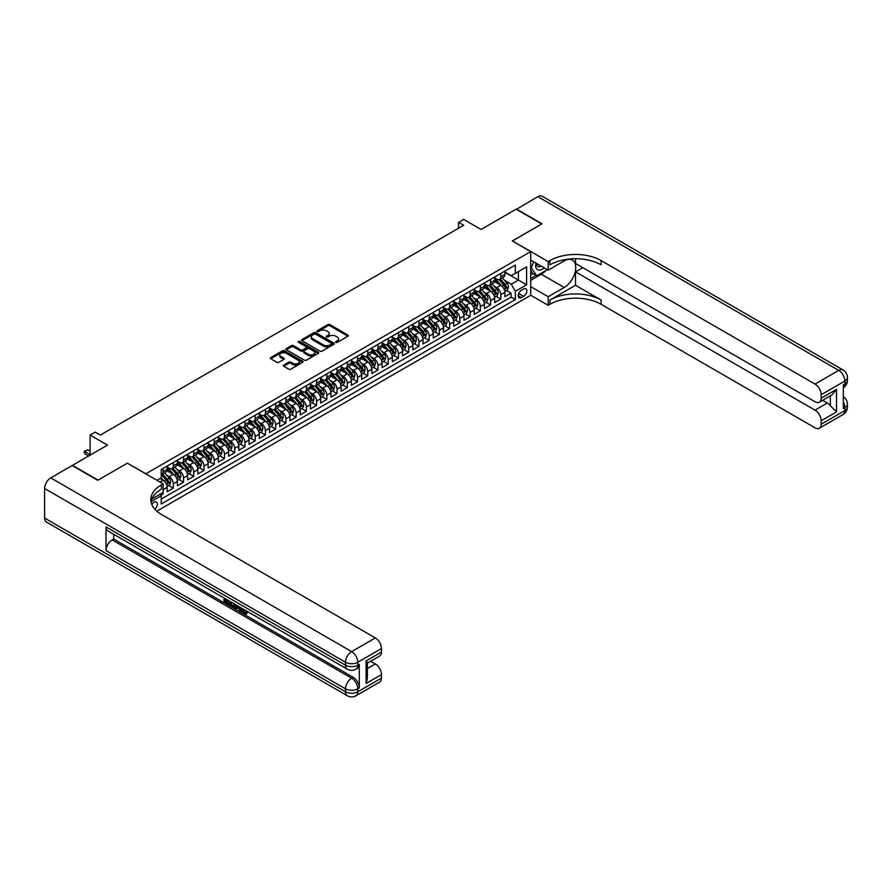 <?xml version="1.0" encoding="UTF-8"?>
<svg xmlns="http://www.w3.org/2000/svg" width="892" height="892" viewBox="0 0 892 892"><rect width="100%" height="100%" fill="white"/><g stroke="black" fill="none" stroke-linecap="round" stroke-linejoin="round"><path stroke-width="1.34" d="M335.86 342.372A0.992 0.569 0 0 0 337.265 342.372L347.936 336.206A1.416 0.825 0 0 0 348.359 335.626A1.416 0.825 0 0 0 347.936 335.046L329.862 324.61A1.416 0.825 0 0 0 327.843 324.61L317.173 330.776A0.992 0.569 0 0 0 318.578 331.59L319.96 330.787A4.549 2.62 0 0 1 326.394 330.787L327.899 331.657A4.549 2.62 0 0 1 329.226 333.519A4.549 2.62 0 0 1 327.899 335.37L326.517 336.173A0.992 0.569 0 0 0 327.922 336.975L329.304 336.184A4.549 2.62 0 0 1 335.738 336.184L337.243 337.053A4.549 2.62 0 0 1 338.57 338.904A4.549 2.62 0 0 1 337.243 340.766L335.86 341.558A0.992 0.569 0 0 0 335.86 342.372L335.86 341.558M154.862 509.243A4.627 2.676 120 0 0 157.215 505.218A4.627 2.676 120 0 0 156.379 502.029A4.627 2.676 120 0 0 154.06 502.252A4.627 2.676 120 0 0 151.841 504.549M283.745 365.096A1.416 0.825 0 0 0 283.333 365.675A1.416 0.825 0 0 0 283.745 366.255L288.818 369.188A1.416 0.825 0 0 0 290.825 369.188L302.678 362.342A1.416 0.825 0 0 0 303.102 361.762A1.416 0.825 0 0 0 302.678 361.182L284.604 350.734A1.416 0.825 0 0 0 282.586 350.734L270.733 357.58A1.416 0.825 0 0 0 270.321 358.16A1.416 0.825 0 0 0 270.733 358.74L276.866 362.286A1.416 0.825 0 0 0 278.873 362.286L283.946 359.353A1.416 0.825 0 0 0 284.358 358.774A1.416 0.825 0 0 0 283.946 358.194L280.902 356.443A3.802 2.197 0 0 1 279.798 354.882A3.802 2.197 0 0 1 282.14 352.864A3.802 2.197 0 0 1 286.276 353.332L298.184 360.212A3.802 2.197 0 0 1 299.299 361.762A3.802 2.197 0 0 1 296.958 363.791A3.802 2.197 0 0 1 292.81 363.312L290.825 362.163A1.416 0.825 0 0 0 288.818 362.163L283.745 365.096L283.745 366.255L288.818 363.345L288.818 362.163M127.456 463.249L145.875 473.775L530.695 251.589L512.276 240.963L541.7 223.97L516.111 209.196L481.067 229.434L463.662 219.387L458.544 222.342L463.662 225.297L100.328 435.073L95.21 432.118L90.092 435.073L90.092 455.154M127.456 463.138L98.031 480.119L72.442 465.356L107.497 445.108L90.092 435.073M320.061 351.147A1.416 0.825 0 0 0 322.068 351.147L333.92 344.301A1.416 0.825 0 0 0 334.344 343.721A1.416 0.825 0 0 0 333.92 343.141L315.846 332.705A1.416 0.825 0 0 0 313.828 332.705L301.975 339.551A1.416 0.825 0 0 0 301.563 340.131A1.416 0.825 0 0 0 301.975 340.711L320.061 351.147M298.909 342.584A0.992 0.569 0 0 1 299.924 342.729L318.288 353.332L306.447 360.167A1.416 0.825 0 0 1 304.44 360.167L286.354 349.72L286.354 348.56A1.416 0.825 0 0 0 285.942 349.14A1.416 0.825 0 0 0 286.354 349.72M286.354 348.56L291.428 345.639A1.416 0.825 0 0 1 293.435 345.639L300.771 349.865A1.416 0.825 0 0 0 302.778 349.865L306.146 347.925A1.416 0.825 0 0 0 306.569 347.345A1.416 0.825 0 0 0 306.146 346.765L298.508 342.361A0.992 0.569 0 0 1 299.924 341.547L318.299 352.162A1.416 0.825 0 0 1 318.723 352.741A1.416 0.825 0 0 1 318.299 353.321L318.299 352.162M160.939 495.272L163.069 494.045L161.742 493.276M163.169 489.663L167.161 487.367L167.161 491.682L173.304 488.136L168.644 485.438M166.637 475.246L169.212 476.729A5.787 3.345 60 0 1 173.304 483.821L177.397 481.457L177.397 485.772L183.54 482.226L178.879 479.539M176.872 469.337L179.448 470.82A5.787 3.345 60 0 1 183.54 477.911L187.632 475.548L187.632 479.863L193.776 476.317L189.115 473.63M187.108 463.427L189.673 464.91A5.787 3.345 60 0 1 193.776 472.002L197.868 469.638L197.868 473.953L204.012 470.407L199.351 467.72M197.344 457.518L199.908 459.001A5.787 3.345 60 0 1 204.012 466.092L208.104 463.728L208.104 468.044L214.236 464.498L209.587 461.811M207.58 451.608L210.144 453.091A5.787 3.345 60 0 1 214.236 460.183L218.339 457.819L218.339 462.134L224.472 458.588L219.822 455.901M217.815 445.699L220.38 447.182A5.787 3.345 60 0 1 224.472 454.273L228.575 451.91L228.575 456.225L234.708 452.679L230.058 449.992M228.051 439.789L230.615 441.272A5.787 3.345 60 0 1 234.708 448.364L238.8 446L238.8 450.315L244.943 446.769L240.294 444.082M238.287 433.88L240.851 435.363A5.787 3.345 60 0 1 244.943 442.454L249.035 440.09L249.035 444.406L255.179 440.86L250.518 438.173M248.511 427.97L251.087 429.453A5.787 3.345 60 0 1 255.179 436.545L259.271 434.181L259.271 438.496L265.415 434.95L260.754 432.263M258.747 422.061L261.323 423.544A5.787 3.345 60 0 1 265.415 430.635L269.507 428.272L269.507 432.587L275.65 429.041L270.99 426.354M268.983 416.151L271.558 417.634A5.787 3.345 60 0 1 275.65 424.726L279.742 422.362L279.742 426.677L285.886 423.131L281.225 420.444M279.218 410.242L281.794 411.725A5.787 3.345 60 0 1 285.886 418.816L289.978 416.452L289.978 420.768L296.122 417.222L291.461 414.535M289.454 404.332L292.03 405.815A5.787 3.345 60 0 1 296.122 412.907L300.214 410.543L300.214 414.858L306.357 411.312L301.697 408.625M299.69 398.423L302.265 399.906A5.787 3.345 60 0 1 306.357 406.997L310.449 404.633L310.449 408.949L316.593 405.403L311.932 402.716M309.925 392.513L312.49 393.996A5.787 3.345 60 0 1 316.593 401.088L320.685 398.724L320.685 403.039L326.829 399.493L322.168 396.806M320.161 386.604L322.726 388.087A5.787 3.345 60 0 1 326.829 395.178L330.921 392.815L330.921 397.13L337.053 393.584L332.404 390.897M330.397 380.694L332.961 382.189A5.787 3.345 60 0 1 337.053 389.269L341.157 386.905L341.157 391.22L347.289 387.674L342.639 384.987M340.632 374.785L343.197 376.279A5.787 3.345 60 0 1 347.289 383.359L351.392 381.007L351.392 385.311L357.525 381.765L352.875 379.078M350.868 368.887L353.433 370.37A5.787 3.345 60 0 1 357.525 377.461L361.617 375.097L361.617 379.401L367.76 375.855L363.111 373.168M361.104 362.977L363.668 364.46A5.787 3.345 60 0 1 367.76 371.551L371.853 369.188L371.853 373.492L377.996 369.957L373.335 367.259M371.328 357.068L373.904 358.551A5.787 3.345 60 0 1 377.996 365.642L382.088 363.278L382.088 367.593L388.232 364.048L383.571 361.349M381.564 351.158L384.14 352.641A5.787 3.345 60 0 1 388.232 359.732L392.324 357.369L392.324 361.684L398.468 358.138L393.807 355.44M391.8 345.249L394.375 346.732A5.787 3.345 60 0 1 398.468 353.823L402.56 351.459L402.56 355.774L408.703 352.228L404.043 349.541M402.036 339.339L404.611 340.822A5.787 3.345 60 0 1 408.703 347.913L412.795 345.55L412.795 349.865L418.939 346.319L414.278 343.632M412.271 333.43L414.847 334.913A5.787 3.345 60 0 1 418.939 342.004L423.031 339.64L423.031 343.955L429.175 340.41L424.514 337.722M422.507 327.52L425.083 329.003A5.787 3.345 60 0 1 429.175 336.094L433.267 333.731L433.267 338.046L439.41 334.5L434.75 331.813M432.743 321.611L435.307 323.094A5.787 3.345 60 0 1 439.41 330.185L443.502 327.821L443.502 332.136L449.646 328.59L444.985 325.903M442.978 315.701L445.543 317.184A5.787 3.345 60 0 1 449.646 324.275L453.738 321.912L453.738 326.227L459.871 322.681L455.221 319.994M453.214 309.792L455.779 311.275A5.787 3.345 60 0 1 459.871 318.366L463.974 316.002L463.974 320.317L470.106 316.772L465.457 314.084M463.45 303.882L466.014 305.365A5.787 3.345 60 0 1 470.106 312.456L474.209 310.093L474.209 314.408L480.342 310.862L475.692 308.175M473.685 297.973L476.25 299.456A5.787 3.345 60 0 1 480.342 306.547L484.434 304.183L484.434 308.498L490.578 304.952L485.928 302.265M483.921 292.063L486.486 293.546A5.787 3.345 60 0 1 490.578 300.637L494.67 298.274L494.67 302.589L500.813 299.043L500.813 294.728A5.787 3.345 -120 0 0 496.721 287.637L494.146 286.154M496.153 296.356L500.813 299.043M167.161 487.367A5.787 3.345 -120 0 0 163.069 480.275L159.991 478.502M177.397 481.457A5.787 3.345 -120 0 0 173.304 474.366L166.971 470.708M187.632 475.548A5.787 3.345 -120 0 0 183.54 468.456L177.207 464.799M197.868 469.638A5.787 3.345 -120 0 0 193.776 462.547L187.443 458.889M208.104 463.728A5.787 3.345 -120 0 0 204.012 456.637L197.678 452.98M218.339 457.819A5.787 3.345 -120 0 0 214.236 450.728L207.914 447.07M228.575 451.91A5.787 3.345 -120 0 0 224.472 444.818L218.15 441.161M238.8 446A5.787 3.345 -120 0 0 234.708 438.909L228.385 435.251M249.035 440.09A5.787 3.345 -120 0 0 244.943 432.999L238.621 429.342M259.271 434.181A5.787 3.345 -120 0 0 255.179 427.09L248.846 423.432M269.507 428.272A5.787 3.345 -120 0 0 265.415 421.18L259.081 417.523M279.742 422.362A5.787 3.345 -120 0 0 275.65 415.271L269.317 411.625M289.978 416.452A5.787 3.345 -120 0 0 285.886 409.361L279.553 405.715M300.214 410.543A5.787 3.345 -120 0 0 296.122 403.452L289.788 399.806M310.449 404.633A5.787 3.345 -120 0 0 306.357 397.542L300.024 393.896M320.685 398.724A5.787 3.345 -120 0 0 316.593 391.633L310.26 387.987M330.921 392.815A5.787 3.345 -120 0 0 326.829 385.723L320.496 382.077M341.157 386.905A5.787 3.345 -120 0 0 337.053 379.825L330.731 376.168M351.392 381.007A5.787 3.345 -120 0 0 347.289 373.915L340.967 370.258M361.617 375.097A5.787 3.345 -120 0 0 357.525 368.006L351.203 364.349M371.853 369.188A5.787 3.345 -120 0 0 367.76 362.096L361.438 358.439M382.088 363.278A5.787 3.345 -120 0 0 377.996 356.187L371.663 352.53M392.324 357.369A5.787 3.345 -120 0 0 388.232 350.277L381.899 346.62M402.56 351.459A5.787 3.345 -120 0 0 398.468 344.368L392.134 340.711M412.795 345.55A5.787 3.345 -120 0 0 408.703 338.458L402.37 334.801M423.031 339.64A5.787 3.345 -120 0 0 418.939 332.549L412.606 328.892M433.267 333.731A5.787 3.345 -120 0 0 429.175 326.639L422.841 322.982M443.502 327.821A5.787 3.345 -120 0 0 439.41 320.73L433.077 317.073M453.738 321.912A5.787 3.345 -120 0 0 449.646 314.82L443.313 311.163M463.974 316.002A5.787 3.345 -120 0 0 459.871 308.911L453.549 305.254M474.209 310.093A5.787 3.345 -120 0 0 470.106 303.001L463.784 299.344M484.434 304.183A5.787 3.345 -120 0 0 480.342 297.092L474.02 293.435M494.67 298.274A5.787 3.345 -120 0 0 490.578 291.182L484.256 287.525M523.637 288.997L521.385 290.301A4.482 2.587 120 0 0 518.453 294.248A4.482 2.587 120 0 0 519.144 297.85A4.482 2.587 120 0 0 521.385 297.627L523.637 296.322A4.482 2.587 120 0 0 526.57 292.375A4.482 2.587 120 0 0 525.879 288.774A4.482 2.587 120 0 0 523.637 288.997M156.825 511.172L530.695 295.319L530.695 251.589M160.281 494.112L161.229 495.751L161.229 504.025L515.353 299.578L515.353 291.305L511.25 284.214L504.381 280.244M161.229 495.751L151.049 501.627M156.925 480.275L161.229 477.789L161.229 469.515L515.353 265.069L515.353 273.342L526.603 266.842L526.603 284.804L515.353 291.305M167.161 467.04L169.212 468.222A5.787 3.345 60 0 0 172.1 468.501L176.192 466.137A5.787 3.345 -120 0 0 177.397 463.494L177.397 460.183M177.397 461.131L179.448 462.312A5.787 3.345 60 0 0 182.336 462.591L186.428 460.227A5.787 3.345 -120 0 0 187.632 457.585L187.632 454.273M187.632 455.221L189.673 456.403A5.787 3.345 60 0 0 192.572 456.682L196.664 454.318A5.787 3.345 -120 0 0 197.868 451.675L197.868 448.364M197.868 449.312L199.908 450.493A5.787 3.345 60 0 0 202.807 450.772L206.899 448.408A5.787 3.345 -120 0 0 208.104 445.766L208.104 442.454M208.104 443.402L210.144 444.584A5.787 3.345 60 0 0 213.043 444.874L217.135 442.51A5.787 3.345 -120 0 0 218.339 439.856L218.339 436.545M218.339 437.493L220.38 438.674A5.787 3.345 60 0 0 223.279 438.964L227.371 436.601A5.787 3.345 -120 0 0 228.575 433.947L228.575 430.635M228.575 431.583L230.615 432.765A5.787 3.345 60 0 0 233.514 433.055L237.606 430.691A5.787 3.345 -120 0 0 238.8 428.037L238.8 424.726M238.8 425.674L240.851 426.855A5.787 3.345 60 0 0 243.75 427.145L247.842 424.782A5.787 3.345 -120 0 0 249.035 422.128L249.035 418.816M249.035 419.764L251.087 420.946A5.787 3.345 60 0 0 253.986 421.236L258.078 418.872A5.787 3.345 -120 0 0 259.271 416.218L259.271 412.907M259.271 413.855L261.323 415.036A5.787 3.345 60 0 0 264.222 415.326L268.314 412.963A5.787 3.345 -120 0 0 269.507 410.309L269.507 406.997M269.507 407.945L271.558 409.127A5.787 3.345 60 0 0 274.446 409.417L278.549 407.053A5.787 3.345 -120 0 0 279.742 404.399L279.742 401.088M279.742 402.036L281.794 403.217A5.787 3.345 60 0 0 284.682 403.507L288.774 401.144A5.787 3.345 -120 0 0 289.978 398.49L289.978 395.178M289.978 396.126L292.03 397.308A5.787 3.345 60 0 0 294.918 397.598L299.01 395.234A5.787 3.345 -120 0 0 300.214 392.58L300.214 389.269M300.214 390.217L302.265 391.398A5.787 3.345 60 0 0 305.153 391.688L309.245 389.325A5.787 3.345 -120 0 0 310.449 386.671L310.449 383.359M310.449 384.307L312.49 385.489A5.787 3.345 60 0 0 315.389 385.779L319.481 383.415A5.787 3.345 -120 0 0 320.685 380.761L320.685 377.461M320.685 378.398L322.726 379.579A5.787 3.345 60 0 0 325.625 379.869L329.717 377.506A5.787 3.345 -120 0 0 330.921 374.852L330.921 371.551M330.921 372.488L332.961 373.67A5.787 3.345 60 0 0 335.86 373.96L339.952 371.596A5.787 3.345 -120 0 0 341.157 368.942L341.157 365.642M341.157 366.579L343.197 367.76A5.787 3.345 60 0 0 346.096 368.05L350.188 365.687A5.787 3.345 -120 0 0 351.392 363.033L351.392 359.732M351.392 360.669L353.433 361.851A5.787 3.345 60 0 0 356.332 362.141L360.424 359.777A5.787 3.345 -120 0 0 361.617 357.123L361.617 353.823M361.617 354.771L363.668 355.941A5.787 3.345 60 0 0 366.567 356.231L370.659 353.868A5.787 3.345 -120 0 0 371.853 351.225L371.853 347.913M371.853 348.861L373.904 350.043A5.787 3.345 60 0 0 376.803 350.322L380.895 347.958A5.787 3.345 -120 0 0 382.088 345.315L382.088 342.004M382.088 342.952L384.14 344.134A5.787 3.345 60 0 0 387.028 344.412L391.131 342.049A5.787 3.345 -120 0 0 392.324 339.406L392.324 336.094M392.324 337.042L394.375 338.224A5.787 3.345 60 0 0 397.263 338.503L401.367 336.139A5.787 3.345 -120 0 0 402.56 333.497L402.56 330.185M402.56 331.133L404.611 332.315A5.787 3.345 60 0 0 407.499 332.593L411.591 330.23A5.787 3.345 -120 0 0 412.795 327.587L412.795 324.275M412.795 325.223L414.847 326.405A5.787 3.345 60 0 0 417.735 326.684L421.827 324.32A5.787 3.345 -120 0 0 423.031 321.678L423.031 318.366M423.031 319.314L425.083 320.496A5.787 3.345 60 0 0 427.97 320.774L432.062 318.422A5.787 3.345 -120 0 0 433.267 315.768L433.267 312.456M433.267 313.404L435.307 314.586A5.787 3.345 60 0 0 438.206 314.876L442.298 312.512A5.787 3.345 -120 0 0 443.502 309.858L443.502 306.547M443.502 307.495L445.543 308.677A5.787 3.345 60 0 0 448.442 308.966L452.534 306.603A5.787 3.345 -120 0 0 453.738 303.949L453.738 300.637M453.738 301.585L455.779 302.767A5.787 3.345 60 0 0 458.678 303.057L462.77 300.693A5.787 3.345 -120 0 0 463.974 298.04L463.974 294.728M463.974 295.676L466.014 296.858A5.787 3.345 60 0 0 468.913 297.147L473.005 294.784A5.787 3.345 -120 0 0 474.209 292.13L474.209 288.818M474.209 289.766L476.25 290.948A5.787 3.345 60 0 0 479.149 291.238L483.241 288.874A5.787 3.345 -120 0 0 484.434 286.22L484.434 282.909M484.434 283.857L486.486 285.039A5.787 3.345 60 0 0 489.385 285.329L493.477 282.965A5.787 3.345 -120 0 0 494.67 280.311L494.67 276.999M161.229 499.063L511.049 297.092L511.049 293.133L504.905 296.679L504.905 292.364A5.787 3.345 -120 0 0 500.813 285.273L494.48 281.627M494.67 277.947L496.721 279.129A5.787 3.345 -120 0 0 499.62 279.419A5.787 3.345 -120 0 0 500.813 276.765L500.813 273.454M499.62 279.419L503.712 277.055A5.787 3.345 -120 0 0 504.905 274.401L504.905 271.09M163.069 468.456L163.069 471.768A5.787 3.345 60 0 1 161.865 474.41A5.787 3.345 60 0 1 161.229 474.644M161.865 474.41L165.968 472.046A5.787 3.345 -120 0 0 167.161 469.404L167.161 466.092M173.304 462.547L173.304 465.858A5.787 3.345 60 0 1 172.1 468.501M183.54 456.637L183.54 459.949A5.787 3.345 60 0 1 182.336 462.591M193.776 450.728L193.776 454.039A5.787 3.345 60 0 1 192.572 456.682M204.012 444.818L204.012 448.13A5.787 3.345 60 0 1 202.807 450.772M214.236 438.909L214.236 442.22A5.787 3.345 60 0 1 213.043 444.874M224.472 432.999L224.472 436.311A5.787 3.345 60 0 1 223.279 438.964M234.708 427.09L234.708 430.401A5.787 3.345 60 0 1 233.514 433.055M244.943 421.18L244.943 424.492A5.787 3.345 60 0 1 243.75 427.145M255.179 415.271L255.179 418.582A5.787 3.345 60 0 1 253.986 421.236M265.415 409.361L265.415 412.673A5.787 3.345 60 0 1 264.222 415.326M275.65 403.452L275.65 406.763A5.787 3.345 60 0 1 274.446 409.417M285.886 397.542L285.886 400.854A5.787 3.345 60 0 1 284.682 403.507M296.122 391.633L296.122 394.944A5.787 3.345 60 0 1 294.918 397.598M306.357 385.723L306.357 389.035A5.787 3.345 60 0 1 305.153 391.688M316.593 379.814L316.593 383.125A5.787 3.345 60 0 1 315.389 385.779M326.829 373.915L326.829 377.216A5.787 3.345 60 0 1 325.625 379.869M337.053 368.006L337.053 371.306A5.787 3.345 60 0 1 335.86 373.96M347.289 362.096L347.289 365.397A5.787 3.345 60 0 1 346.096 368.05M357.525 356.187L357.525 359.487A5.787 3.345 60 0 1 356.332 362.141M367.76 350.277L367.76 353.589A5.787 3.345 60 0 1 366.567 356.231M377.996 344.368L377.996 347.679A5.787 3.345 60 0 1 376.803 350.322M388.232 338.458L388.232 341.77A5.787 3.345 60 0 1 387.028 344.412M398.468 332.549L398.468 335.86A5.787 3.345 60 0 1 397.263 338.503M408.703 326.639L408.703 329.951A5.787 3.345 60 0 1 407.499 332.593M418.939 320.73L418.939 324.041A5.787 3.345 60 0 1 417.735 326.684M429.175 314.82L429.175 318.132A5.787 3.345 60 0 1 427.97 320.774M439.41 308.911L439.41 312.222A5.787 3.345 60 0 1 438.206 314.876M449.646 303.001L449.646 306.313A5.787 3.345 60 0 1 448.442 308.966M459.871 297.092L459.871 300.403A5.787 3.345 60 0 1 458.678 303.057M470.106 291.182L470.106 294.494A5.787 3.345 60 0 1 468.913 297.147M480.342 285.273L480.342 288.584A5.787 3.345 60 0 1 479.149 291.238M490.578 279.363L490.578 282.675A5.787 3.345 60 0 1 489.385 285.329M490.578 300.637L490.578 304.952M480.342 306.547L480.342 310.862M470.106 312.456L470.106 316.772M459.871 318.366L459.871 322.681M449.646 324.275L449.646 328.59M439.41 330.185L439.41 334.5M429.175 336.094L429.175 340.41M418.939 342.004L418.939 346.319M408.703 347.913L408.703 352.228M398.468 353.823L398.468 358.138M388.232 359.732L388.232 364.048M377.996 365.642L377.996 369.957M367.76 371.551L367.76 375.855M357.525 377.461L357.525 381.765M347.289 383.359L347.289 387.674M337.053 389.269L337.053 393.584M326.829 395.178L326.829 399.493M316.593 401.088L316.593 405.403M306.357 406.997L306.357 411.312M296.122 412.907L296.122 417.222M285.886 418.816L285.886 423.131M275.65 424.726L275.65 429.041M265.415 430.635L265.415 434.95M255.179 436.545L255.179 440.86M244.943 442.454L244.943 446.769M234.708 448.364L234.708 452.679M224.472 454.273L224.472 458.588M214.236 460.183L214.236 464.498M204.012 466.092L204.012 470.407M193.776 472.002L193.776 476.317M183.54 477.911L183.54 482.226M173.304 483.821L173.304 488.136M163.069 492.507L163.069 494.045M511.25 284.214L518.419 280.077L518.419 271.569L526.603 266.842M504.905 272.272L526.603 284.804M504.905 272.038L511.25 275.706L515.353 273.342M458.544 222.342L458.544 228.252M506.388 290.446L511.049 293.133M511.049 297.092L515.353 299.578M336.262 342.517L337.243 341.948A4.549 2.62 0 0 0 338.57 340.086L338.57 338.904M329.226 333.519L329.226 334.701A4.549 2.62 0 0 1 327.899 336.552L326.918 337.12M347.936 335.046L347.936 336.206L329.862 325.792A1.416 0.825 0 0 0 327.843 325.792L317.574 331.724M333.909 344.312L315.846 333.887A1.416 0.825 0 0 0 313.828 333.887L301.998 340.722M331.411 344.122A0.992 0.569 0 0 0 331.411 343.32L315.545 334.154A0.992 0.569 0 0 0 314.129 334.154L312.679 334.991A4.549 2.62 0 0 0 311.341 336.853A4.549 2.62 0 0 0 312.679 338.704L323.528 344.97A4.549 2.62 0 0 0 329.962 344.97L331.411 344.122L331.411 345.304A0.992 0.569 0 0 0 331.701 344.903L331.701 343.721M311.341 336.853L311.341 338.035A4.549 2.62 0 0 0 312.679 339.885L312.679 338.704M331.411 345.304L329.962 346.152A4.549 2.62 0 0 1 323.528 346.152L312.679 339.885M286.377 349.731L291.428 346.821L291.428 345.639M306.569 347.345L306.569 348.527A1.416 0.825 0 0 1 306.146 349.107L302.778 351.047A1.416 0.825 0 0 1 300.771 351.047L293.435 346.821A1.416 0.825 0 0 0 291.428 346.821M308.387 354.258A3.802 2.197 0 0 0 312.523 354.737A3.802 2.197 0 0 0 314.876 352.708A3.802 2.197 0 0 0 313.761 351.158L309.569 348.739A1.416 0.825 0 0 0 307.55 348.739L304.183 350.679A1.416 0.825 0 0 0 303.771 351.258A1.416 0.825 0 0 0 304.183 351.838L308.387 354.258L308.387 355.44A3.802 2.197 0 0 0 312.523 355.919A3.802 2.197 0 0 0 314.876 353.89L314.876 352.708M303.771 351.258L303.771 352.44A1.416 0.825 0 0 0 304.183 353.02L304.183 351.838M308.387 355.44L304.183 353.02M299.299 361.762L299.299 362.944A3.802 2.197 0 0 1 296.958 364.973A3.802 2.197 0 0 1 292.81 364.493L290.825 363.345A1.416 0.825 0 0 0 288.818 363.345M279.798 354.882L279.798 356.064A3.802 2.197 0 0 0 280.902 357.625L280.902 356.443M283.946 358.194L283.946 359.353L280.902 357.625M302.667 362.353L284.604 351.916A1.416 0.825 0 0 0 282.586 351.916L270.755 358.751M504.827 291.35L507.47 289.822L508.496 286.867A3.836 2.219 -120 0 0 507.002 283.266L502.319 277.858M501.382 285.652L495.84 279.229A11.072 6.389 -120 0 0 494.67 278.014M498.338 283.846L495.238 280.255A9.188 5.307 -120 0 0 494.67 279.642M499.096 279.62L503.824 285.106A3.836 2.219 60 0 1 505.195 287.748L506.422 287.034A3.836 2.219 -120 0 0 505.05 284.392L500.379 278.973M499.375 279.53L504.459 285.418A1.951 1.126 60 0 1 504.95 286.187L506.422 287.034M535.936 263.062A9.411 5.43 120 0 0 538.991 270.12A9.411 5.43 120 0 0 544.198 267.834M536.549 263.419A6.445 3.724 120 0 0 537.887 266.429A6.445 3.724 120 0 0 538.824 266.719A6.445 3.724 120 0 0 541.154 266.084M547.387 269.674L536.794 275.795L532.702 273.431L530.695 270.588M536.794 275.795L531.264 267.935L533.661 261.757M530.695 267.6L531.264 267.935M516.423 209.375L537.809 196.675L838.714 370.392A8.686 5.018 120 0 1 843.063 369.968A8.686 8.686 0 0 1 847.4 377.483A8.686 5.018 180 0 1 844.858 381.029L821.164 394.71A8.686 5.018 -120 0 0 815.02 384.073L838.714 370.392A8.686 5.018 60 0 1 844.858 381.029L844.858 383.984L843.319 384.876L843.319 408.503L844.858 407.622L844.858 410.576A8.686 5.018 60 0 1 843.063 414.557L819.369 428.227A8.686 5.018 -120 0 0 821.164 424.257L844.858 410.576A8.686 5.018 0 0 0 847.4 407.031A8.686 8.686 0 0 1 843.063 414.557M516.423 209.018L542.013 223.792L512.376 241.018M530.695 286.633L548.201 296.735L564.223 287.492A16.279 9.399 120 0 0 574.861 273.142A16.279 9.399 120 0 0 572.363 260.096A16.279 9.399 120 0 0 564.223 260.899L548.201 270.153L548.201 261.579L549.94 260.575A36.182 20.895 180 0 1 601.119 260.575L815.02 384.073M548.201 296.735L548.201 305.309L549.94 304.306A36.182 20.895 180 0 1 601.119 304.306L815.02 427.803A8.686 5.018 -120 0 0 819.369 428.227M575.53 285.273L549.94 300.047A36.182 20.895 180 0 1 601.119 300.047L575.53 285.273L575.53 271.859L582.799 267.667M575.53 258.713L575.53 263.475L815.02 401.746A8.686 5.018 -120 0 0 819.369 402.169A8.686 5.018 -120 0 0 821.164 398.2L836.518 389.336L836.518 411.903L830.374 405.76L830.374 395.814M836.518 411.903L821.164 420.768L821.164 424.257M821.164 420.768A8.686 5.018 -120 0 0 815.02 410.13L827.308 403.039A8.686 5.018 60 0 1 830.374 405.76M575.53 271.859L815.02 410.13M537.809 196.675A8.686 5.018 -60 0 1 542.158 196.24L843.063 369.968M530.695 260.04L548.201 270.153M512.376 240.896L548.201 261.579M530.695 295.207L548.201 305.309M821.164 394.71L821.164 398.2M822.58 400.318L827.308 403.039M549.94 260.575L549.94 264.835A36.182 20.895 180 0 1 601.119 264.835L601.119 260.575M819.369 402.169L831.924 394.922L836.518 389.336M545.804 270.588A16.279 9.399 -60 0 1 541.288 274.257L530.695 280.367M530.695 278.482L536.081 275.372M530.695 274.937L533.003 273.61M242.914 608.868L245.534 613.083M242.178 608.478L243.995 613.306L246.538 612.057L247.407 612.793L245.869 614.41L244.085 614.175L241.297 607.976M237.172 607.909L235.956 609.392L235.042 608.868L236.592 605.255M240.483 607.497L241.71 611.767L240.896 612.246L239.97 611.711L239.279 609.124L236.659 607.619L235.956 609.392M225.754 600.227L225.754 601.743L229.378 603.828L229.378 604.653L228.553 605.122L224.07 602.535L224.07 598.019M228.988 600.862L228.162 601.621L224.94 599.759L224.94 602.212L225.754 601.743M106.003 526.927L345.505 665.198A8.686 5.018 120 0 0 347.3 669.167L107.809 530.896A8.686 5.018 -60 0 1 106.003 526.927L106.003 550.565A8.686 5.018 -60 0 1 112.147 539.928L113.685 539.036L353.176 677.307A8.686 5.018 60 0 1 359.32 687.944L359.32 664.306A8.686 5.018 60 0 1 357.525 668.286L355.986 669.167A8.686 5.018 -120 0 0 357.781 665.198L359.32 664.306M113.685 539.036L113.685 534.297M234.719 604.163L234.774 605.133L235.577 604.664L234.752 606.995L231.942 607.073L229.735 605.802L229.735 601.297M97.719 480.297L127.344 463.193L163.169 483.877L161.43 484.88A36.182 20.895 -0 0 0 150.826 499.654A36.182 20.895 -0 0 0 161.43 514.428L375.331 637.925A8.686 5.018 60 0 1 381.475 648.562L357.781 662.243L357.781 665.198A8.686 5.018 -0 0 1 345.505 665.198L345.505 662.243L44.6 488.515A8.686 5.018 -60 0 1 50.744 477.878L72.129 465.524L97.719 480.297M163.169 483.877L163.169 492.44L151.852 498.974M366.121 660.905L367.392 662.834L367.392 678.02L366.121 683.484L366.121 660.905L381.475 652.041L381.475 648.562M381.475 652.041A8.686 5.018 60 0 1 379.68 656.021L367.392 663.113M44.6 518.062L345.505 691.779A8.686 5.018 120 0 0 347.3 695.76L46.395 522.032A8.686 5.018 -60 0 1 44.6 518.062L44.6 488.515M370.615 661.251L375.331 663.982A8.686 5.018 60 0 1 381.475 674.62L366.121 683.484M359.32 687.944L357.781 688.825L357.781 691.779L381.475 678.11L381.475 674.62M381.475 678.11A8.686 5.018 60 0 1 379.68 682.079L355.986 695.76A8.686 5.018 -120 0 0 357.781 691.779A8.686 5.018 -0 0 1 345.505 691.779L345.505 688.825L106.003 550.565M161.43 484.88L161.43 489.139A36.182 20.895 -0 0 0 151.016 501.783M224.94 602.212L228.553 604.308L229.378 603.828M228.553 604.308L228.553 605.122M224.94 598.521L228.53 600.595M228.162 600.807L228.162 601.621M234.774 605.133L233.927 607.474M230.604 601.799L230.604 605.49L233.325 606.549L233.849 603.672M231.429 602.267L231.429 605.01L234.139 606.081M230.604 605.49L231.429 605.01M231.875 606.214L232.689 605.746M239.346 606.839L240.896 612.246M237.406 605.724L236.915 606.95L239.011 608.154L238.532 606.37M237.919 606.014L238.71 607.039M236.915 606.95L237.74 606.471M243.995 613.306L244.821 612.837M245.189 613.462L245.724 612.525L246.582 613.261L247.407 612.793M242.1 609.336L242.88 608.89M246.582 613.261L245.869 614.41M494.592 297.259L497.234 295.731L498.26 292.777A3.836 2.219 -120 0 0 496.766 289.175L492.083 283.767M491.146 291.561L485.605 285.139A11.072 6.389 -120 0 0 484.434 283.924M488.102 289.755L485.003 286.165A9.188 5.307 -120 0 0 484.434 285.552M488.861 285.529L493.588 291.015A3.836 2.219 60 0 1 494.96 293.658L496.186 292.944A3.836 2.219 -120 0 0 494.815 290.301L490.143 284.882M489.139 285.44L494.224 291.327A1.951 1.126 60 0 1 494.714 292.097L496.186 292.944M484.356 303.168L486.999 301.641L488.024 298.686A3.836 2.219 -120 0 0 486.53 295.085L481.847 289.677M480.911 297.471L475.369 291.048A11.072 6.389 -120 0 0 474.209 289.833M477.878 295.665L474.767 292.074A9.188 5.307 -120 0 0 474.209 291.461M478.625 291.439L483.353 296.925A3.836 2.219 60 0 1 484.724 299.556L485.95 298.853A3.836 2.219 -120 0 0 484.579 296.211L479.907 290.792M478.904 291.35L483.988 297.237A1.951 1.126 60 0 1 484.479 298.006L485.95 298.853M474.12 309.078L476.763 307.55L477.789 304.596A3.836 2.219 -120 0 0 476.295 300.994L471.612 295.587M470.675 303.38L465.133 296.958A11.072 6.389 -120 0 0 463.974 295.743M467.642 301.574L464.531 297.984A9.188 5.307 -120 0 0 463.974 297.37M468.389 297.348L473.117 302.823A3.836 2.219 60 0 1 474.488 305.465L475.715 304.763A3.836 2.219 -120 0 0 474.343 302.12L469.671 296.702M468.668 297.259L473.752 303.146A1.951 1.126 60 0 1 474.243 303.916L475.715 304.763M463.885 314.988L466.527 313.46L467.553 310.505A3.836 2.219 -120 0 0 466.059 306.904L461.376 301.496M460.439 309.29L454.898 302.867A11.072 6.389 -120 0 0 453.738 301.652M457.406 307.484L454.296 303.893A9.188 5.307 -120 0 0 453.738 303.28M458.153 303.258L462.881 308.732A3.836 2.219 60 0 1 464.253 311.375L465.479 310.672A3.836 2.219 -120 0 0 464.108 308.03L459.436 302.611M458.432 303.168L463.517 309.056A1.951 1.126 60 0 1 464.007 309.825L465.479 310.672M453.649 320.897L456.291 319.369L457.317 316.415A3.836 2.219 -120 0 0 455.823 312.813L451.151 307.405M450.215 315.199L444.662 308.777A11.072 6.389 -120 0 0 443.502 307.562M447.171 313.393L444.071 309.803A9.188 5.307 -120 0 0 443.502 309.19M447.918 309.167L452.645 314.642A3.836 2.219 60 0 1 454.017 317.284L455.243 316.582A3.836 2.219 -120 0 0 453.883 313.939L449.2 308.52M448.197 309.078L453.281 314.965A1.951 1.126 60 0 1 453.772 315.735L455.243 316.582M443.413 326.807L446.056 325.279L447.082 322.324A3.836 2.219 -120 0 0 445.587 318.723L440.916 313.304M439.979 321.109L434.426 314.686A11.072 6.389 -120 0 0 433.267 313.471M436.935 319.303L433.835 315.712A9.188 5.307 -120 0 0 433.267 315.088M437.682 315.077L442.421 320.551A3.836 2.219 60 0 1 443.781 323.194L445.008 322.491A3.836 2.219 -120 0 0 443.647 319.849L438.964 314.43M437.961 314.988L443.045 320.875A1.951 1.126 60 0 1 443.536 321.633L445.008 322.491M433.178 332.716L435.82 331.188L436.846 328.234A3.836 2.219 -120 0 0 435.352 324.632L430.68 319.213M429.743 327.007L424.191 320.596A11.072 6.389 -120 0 0 423.031 319.369M426.699 325.212L423.6 321.622A9.188 5.307 -120 0 0 423.031 320.997M427.446 320.986L432.185 326.461A3.836 2.219 60 0 1 433.545 329.103L434.772 328.401A3.836 2.219 -120 0 0 433.412 325.758L428.729 320.339M427.725 320.897L432.81 326.784A1.951 1.126 60 0 1 433.3 327.542L434.772 328.401M422.942 338.625L425.584 337.098L426.61 334.143A3.836 2.219 -120 0 0 425.116 330.542L420.444 325.123M419.508 332.917L413.955 326.505A11.072 6.389 -120 0 0 412.795 325.279M416.464 331.122L413.364 327.531A9.188 5.307 -120 0 0 412.795 326.907M417.211 326.896L421.949 332.37A3.836 2.219 60 0 1 423.31 335.013L424.536 334.31A3.836 2.219 -120 0 0 423.176 331.668L418.493 326.249M417.489 326.807L422.574 332.694A1.951 1.126 60 0 1 423.064 333.452L424.536 334.31M412.706 344.535L415.36 343.007L416.374 340.053A3.836 2.219 -120 0 0 414.88 336.451L410.208 331.032M409.272 338.826L403.73 332.415A11.072 6.389 -120 0 0 402.56 331.188M406.228 337.031L403.128 333.441A9.188 5.307 -120 0 0 402.56 332.816M406.986 332.805L411.714 338.28A3.836 2.219 60 0 1 413.074 340.922L414.312 340.22A3.836 2.219 -120 0 0 412.94 337.577L408.268 332.158M407.254 332.716L412.338 338.603A1.951 1.126 60 0 1 412.829 339.361L414.312 340.22M402.47 350.445L405.124 348.917L406.139 345.962A3.836 2.219 -120 0 0 404.645 342.361L399.973 336.942M399.036 344.736L393.495 338.313A11.072 6.389 -120 0 0 392.324 337.098M395.992 342.941L392.893 339.35A9.188 5.307 -120 0 0 392.324 338.726M396.75 338.715L401.478 344.189A3.836 2.219 60 0 1 402.838 346.832L404.076 346.129A3.836 2.219 -120 0 0 402.705 343.487L398.033 338.068M397.029 338.625L402.102 344.513A1.951 1.126 60 0 1 402.604 345.271L404.076 346.129M392.235 356.354L394.888 354.826L395.903 351.872A3.836 2.219 -120 0 0 394.409 348.27L389.737 342.851M388.8 350.645L383.259 344.223A11.072 6.389 -120 0 0 382.088 343.007M385.757 348.85L382.657 345.26A9.188 5.307 -120 0 0 382.088 344.635M386.515 344.624L391.242 350.099A3.836 2.219 60 0 1 392.614 352.741L393.84 352.028A3.836 2.219 -120 0 0 392.469 349.396L387.797 343.978M386.793 344.535L391.867 350.422A1.951 1.126 60 0 1 392.368 351.18L393.84 352.028M382.01 362.263L384.653 360.736L385.678 357.781A3.836 2.219 -120 0 0 384.184 354.18L379.501 348.761M378.565 356.555L373.023 350.132A11.072 6.389 -120 0 0 371.853 348.917M375.521 354.76L372.421 351.169A9.188 5.307 -120 0 0 371.853 350.545M376.279 350.534L381.007 356.008A3.836 2.219 60 0 1 382.378 358.651L383.605 357.937A3.836 2.219 -120 0 0 382.233 355.295L377.561 349.887M376.558 350.445L381.642 356.332A1.951 1.126 60 0 1 382.133 357.09L383.605 357.937M371.774 368.173L374.417 366.645L375.443 363.691A3.836 2.219 -120 0 0 373.949 360.089L369.266 354.67M368.329 362.464L362.788 356.042A11.072 6.389 -120 0 0 361.617 354.826M365.285 360.669L362.185 357.079A9.188 5.307 -120 0 0 361.617 356.454M366.043 356.443L370.771 361.918A3.836 2.219 60 0 1 372.142 364.56L373.369 363.847A3.836 2.219 -120 0 0 371.997 361.204L367.326 355.797M366.322 356.354L371.406 362.241A1.951 1.126 60 0 1 371.897 362.999L373.369 363.847M361.539 374.082L364.181 372.555L365.207 369.6A3.836 2.219 -120 0 0 363.713 365.999L359.03 360.58M358.093 368.374L352.552 361.951A11.072 6.389 -120 0 0 351.392 360.736M355.061 366.579L351.95 362.977A9.188 5.307 -120 0 0 351.392 362.364M355.808 362.353L360.535 367.827A3.836 2.219 60 0 1 361.907 370.47L363.133 369.756A3.836 2.219 -120 0 0 361.762 367.114L357.09 361.706M356.086 362.263L361.171 368.151A1.951 1.126 60 0 1 361.661 368.909L363.133 369.756M351.303 379.992L353.946 378.464L354.971 375.51A3.836 2.219 -120 0 0 353.477 371.908L348.794 366.489M347.858 374.283L342.316 367.861A11.072 6.389 -120 0 0 341.157 366.645M344.825 372.488L341.714 368.887A9.188 5.307 -120 0 0 341.157 368.273M345.572 368.262L350.3 373.737A3.836 2.219 60 0 1 351.671 376.379L352.897 375.666A3.836 2.219 -120 0 0 351.526 373.023L346.854 367.615M345.851 368.173L350.935 374.049A1.951 1.126 60 0 1 351.426 374.818L352.897 375.666M341.067 385.901L343.71 384.374L344.736 381.419A3.836 2.219 -120 0 0 343.242 377.818L338.559 372.399M337.622 380.193L332.08 373.77A11.072 6.389 -120 0 0 330.921 372.555M334.589 378.386L331.478 374.796A9.188 5.307 -120 0 0 330.921 374.183M335.336 374.172L340.064 379.646A3.836 2.219 60 0 1 341.435 382.289L342.662 381.575A3.836 2.219 -120 0 0 341.29 378.933L336.618 373.525M335.615 374.082L340.699 379.959A1.951 1.126 60 0 1 341.19 380.728L342.662 381.575M330.832 391.8L333.474 390.283L334.5 387.329A3.836 2.219 -120 0 0 333.006 383.727L328.334 378.308M327.397 386.102L321.845 379.68A11.072 6.389 -120 0 0 320.685 378.464M324.353 384.296L321.254 380.706A9.188 5.307 -120 0 0 320.685 380.092M325.101 380.081L329.828 385.556A3.836 2.219 60 0 1 331.2 388.198L332.426 387.485A3.836 2.219 -120 0 0 331.066 384.842L326.383 379.435M325.379 379.992L330.464 385.868A1.951 1.126 60 0 1 330.954 386.637L332.426 387.485M320.596 397.709L323.238 396.193L324.264 393.227A3.836 2.219 -120 0 0 322.77 389.626L318.098 384.218M317.162 392.012L311.609 385.589A11.072 6.389 -120 0 0 310.449 384.374M314.118 390.205L311.018 386.615A9.188 5.307 -120 0 0 310.449 386.002M314.865 385.991L319.604 391.465A3.836 2.219 60 0 1 320.964 394.108L322.19 393.394A3.836 2.219 -120 0 0 320.83 390.752L316.147 385.344M315.144 385.901L320.228 391.778A1.951 1.126 60 0 1 320.719 392.547L322.19 393.394M310.36 403.619L313.003 402.091L314.029 399.137A3.836 2.219 -120 0 0 312.535 395.535L307.863 390.127M306.926 397.921L301.373 391.499A11.072 6.389 -120 0 0 300.214 390.283M303.882 396.115L300.782 392.525A9.188 5.307 -120 0 0 300.214 391.911M304.629 391.9L309.368 397.375A3.836 2.219 60 0 1 310.728 400.017L311.955 399.304A3.836 2.219 -120 0 0 310.594 396.661L305.911 391.253M304.908 391.811L309.992 397.687A1.951 1.126 60 0 1 310.483 398.456L311.955 399.304M300.125 409.528L302.767 408.001L303.793 405.046A3.836 2.219 -120 0 0 302.299 401.445L297.627 396.037M296.69 403.831L291.138 397.408A11.072 6.389 -120 0 0 289.978 396.193M293.646 402.024L290.547 398.434A9.188 5.307 -120 0 0 289.978 397.821M294.393 397.81L299.132 403.284A3.836 2.219 60 0 1 300.493 405.927L301.719 405.213A3.836 2.219 -120 0 0 300.359 402.571L295.676 397.163M294.672 397.72L299.757 403.597A1.951 1.126 60 0 1 300.247 404.366L301.719 405.213M289.889 415.438L292.543 413.91L293.557 410.956A3.836 2.219 -120 0 0 292.063 407.354L287.391 401.946M286.455 409.74L280.913 403.318A11.072 6.389 -120 0 0 279.742 402.102M283.411 407.934L280.311 404.344A9.188 5.307 -120 0 0 279.742 403.73M284.169 403.719L288.897 409.194A3.836 2.219 60 0 1 290.257 411.836L291.494 411.123A3.836 2.219 -120 0 0 290.123 408.48L285.451 403.061M284.448 403.619L289.521 409.506A1.951 1.126 60 0 1 290.012 410.275L291.494 411.123M279.653 421.347L282.307 419.82L283.322 416.865A3.836 2.219 -120 0 0 281.827 413.264L277.156 407.856M276.219 415.65L270.677 409.227A11.072 6.389 -120 0 0 269.507 408.012M273.175 413.843L270.075 410.253A9.188 5.307 -120 0 0 269.507 409.64M273.933 409.618L278.661 415.103A3.836 2.219 60 0 1 280.021 417.746L281.259 417.032A3.836 2.219 -120 0 0 279.887 414.39L275.215 408.971M274.212 409.528L279.285 415.416A1.951 1.126 60 0 1 279.787 416.185L281.259 417.032M269.417 427.257L272.071 425.729L273.086 422.775A3.836 2.219 -120 0 0 271.592 419.173L266.92 413.765M265.983 421.559L260.442 415.137A11.072 6.389 -120 0 0 259.271 413.921M262.939 419.753L259.84 416.163A9.188 5.307 -120 0 0 259.271 415.549M263.697 415.527L268.425 421.013A3.836 2.219 60 0 1 269.797 423.655L271.023 422.942A3.836 2.219 -120 0 0 269.652 420.299L264.98 414.88M263.976 415.438L269.05 421.325A1.951 1.126 60 0 1 269.551 422.094L271.023 422.942M259.193 433.166L261.835 431.639L262.861 428.684A3.836 2.219 -120 0 0 261.367 425.083L256.684 419.675M255.748 427.469L250.206 421.046A11.072 6.389 -120 0 0 249.035 419.831M252.704 425.662L249.604 422.072A9.188 5.307 -120 0 0 249.035 421.459M253.462 421.437L258.189 426.922A3.836 2.219 60 0 1 259.561 429.554L260.787 428.851A3.836 2.219 -120 0 0 259.416 426.209L254.744 420.79M253.741 421.347L258.825 427.235A1.951 1.126 60 0 1 259.316 428.004L260.787 428.851M248.957 439.076L251.6 437.548L252.626 434.594A3.836 2.219 -120 0 0 251.131 430.992L246.448 425.584M245.512 433.378L239.97 426.956A11.072 6.389 -120 0 0 238.8 425.74M242.468 431.572L239.368 427.982A9.188 5.307 -120 0 0 238.8 427.368M243.226 427.346L247.954 432.821A3.836 2.219 60 0 1 249.325 435.463L250.552 434.761A3.836 2.219 -120 0 0 249.18 432.118L244.508 426.699M243.505 427.257L248.589 433.144A1.951 1.126 60 0 1 249.08 433.913L250.552 434.761M238.721 444.985L241.364 443.458L242.39 440.503A3.836 2.219 -120 0 0 240.896 436.902L236.213 431.494M235.276 439.288L229.735 432.865A11.072 6.389 -120 0 0 228.575 431.65M232.243 437.481L229.132 433.891A9.188 5.307 -120 0 0 228.575 433.278M232.99 433.256L237.718 438.73A3.836 2.219 60 0 1 239.089 441.373L240.316 440.67A3.836 2.219 -120 0 0 238.945 438.028L234.273 432.609M233.269 433.166L238.354 439.054A1.951 1.126 60 0 1 238.844 439.823L240.316 440.67M228.486 450.895L231.128 449.367L232.154 446.413A3.836 2.219 -120 0 0 230.66 442.811L225.977 437.403M225.04 445.197L219.499 438.775A11.072 6.389 -120 0 0 218.339 437.559M222.008 443.391L218.897 439.801A9.188 5.307 -120 0 0 218.339 439.187M222.755 439.165L227.482 444.64A3.836 2.219 60 0 1 228.854 447.282L230.08 446.58A3.836 2.219 -120 0 0 228.709 443.937L224.037 438.518M223.033 439.076L228.118 444.963A1.951 1.126 60 0 1 228.608 445.721L230.08 446.58M218.25 456.804L220.893 455.277L221.918 452.322A3.836 2.219 -120 0 0 220.424 448.721L215.752 443.302M214.805 451.107L209.263 444.684A11.072 6.389 -120 0 0 208.104 443.458M211.772 449.3L208.661 445.71A9.188 5.307 -120 0 0 208.104 445.086M212.519 445.075L217.247 450.549A3.836 2.219 60 0 1 218.618 453.192L219.845 452.489A3.836 2.219 -120 0 0 218.473 449.847L213.801 444.428M212.798 444.985L217.882 450.873A1.951 1.126 60 0 1 218.373 451.631L219.845 452.489M208.014 462.714L210.657 461.186L211.683 458.232A3.836 2.219 -120 0 0 210.189 454.63L205.517 449.211M204.58 457.005L199.028 450.594A11.072 6.389 -120 0 0 197.868 449.367M201.536 455.21L198.437 451.62A9.188 5.307 -120 0 0 197.868 450.995M202.283 450.984L207.011 456.459A3.836 2.219 60 0 1 208.382 459.101L209.609 458.399A3.836 2.219 -120 0 0 208.249 455.756L203.566 450.337M202.562 450.895L207.646 456.782A1.951 1.126 60 0 1 208.137 457.54L209.609 458.399M197.779 468.623L200.421 467.096L201.447 464.141A3.836 2.219 -120 0 0 199.953 460.54L195.281 455.121M194.345 462.915L188.792 456.503A11.072 6.389 -120 0 0 187.632 455.277M191.301 461.119L188.201 457.529A9.188 5.307 -120 0 0 187.632 456.905M192.048 456.894L196.786 462.368A3.836 2.219 60 0 1 198.147 465.011L199.373 464.308A3.836 2.219 -120 0 0 198.013 461.666L193.33 456.247M192.326 456.804L197.411 462.692A1.951 1.126 60 0 1 197.901 463.45L199.373 464.308M187.543 474.533L190.186 473.005L191.211 470.051A3.836 2.219 -120 0 0 189.717 466.449L185.045 461.03M184.109 468.824L178.556 462.413A11.072 6.389 -120 0 0 177.397 461.186M181.065 467.029L177.965 463.439A9.188 5.307 -120 0 0 177.397 462.814M181.812 462.803L186.551 468.278A3.836 2.219 60 0 1 187.911 470.92L189.137 470.218A3.836 2.219 -120 0 0 187.777 467.575L183.094 462.156M182.091 462.714L187.175 468.601A1.951 1.126 60 0 1 187.666 469.359L189.137 470.218M177.307 480.442L179.95 478.915L180.976 475.96A3.836 2.219 -120 0 0 179.482 472.359L174.81 466.94M173.873 474.734L168.32 468.311A11.072 6.389 -120 0 0 167.161 467.096M170.829 472.938L167.729 469.348A9.188 5.307 -120 0 0 167.161 468.724M171.576 468.713L176.315 474.187A3.836 2.219 60 0 1 177.675 476.83L178.902 476.127A3.836 2.219 -120 0 0 177.541 473.485L172.858 468.066M171.855 468.623L176.939 474.511A1.951 1.126 60 0 1 177.43 475.269L178.902 476.127M167.072 486.352L169.725 484.824L170.74 481.87A3.836 2.219 -120 0 0 169.246 478.268L164.574 472.849M163.637 480.643L161.184 477.811M161.352 474.622L166.079 480.097A3.836 2.219 60 0 1 167.44 482.739L168.677 482.026A3.836 2.219 -120 0 0 167.306 479.394L162.634 473.975M161.63 474.533L166.704 480.42A1.951 1.126 60 0 1 167.194 481.178L168.677 482.026M90.092 451.14L87.84 449.836L84.773 451.608L90.092 454.686M84.773 453.738L84.205 451.642L84.773 451.608L84.773 453.738L88.665 455.99M84.205 451.285L87.84 449.836M160.002 482.048L163.069 480.275M169.212 476.729L173.304 474.366M179.448 470.82L183.54 468.456M189.673 464.91L193.776 462.547M199.908 459.001L204.012 456.637M210.144 453.091L214.236 450.728M220.38 447.182L224.472 444.818M230.615 441.272L234.708 438.909M240.851 435.363L244.943 432.999M251.087 429.453L255.179 427.09M261.323 423.544L265.415 421.18M271.558 417.634L275.65 415.271M281.794 411.725L285.886 409.361M292.03 405.815L296.122 403.452M302.265 399.906L306.357 397.542M312.49 393.996L316.593 391.633M322.726 388.087L326.829 385.723M332.961 382.189L337.053 379.825M343.197 376.279L347.289 373.915M353.433 370.37L357.525 368.006M363.668 364.46L367.76 362.096M373.904 358.551L377.996 356.187M384.14 352.641L388.232 350.277M394.375 346.732L398.468 344.368M404.611 340.822L408.703 338.458M414.847 334.913L418.939 332.549M425.083 329.003L429.175 326.639M435.307 323.094L439.41 320.73M445.543 317.184L449.646 314.82M455.779 311.275L459.871 308.911M466.014 305.365L470.106 303.001M476.25 299.456L480.342 297.092M486.486 293.546L490.578 291.182M496.721 287.637L500.813 285.273M500.813 276.765L504.905 274.401M163.069 471.768L167.161 469.404M173.304 465.858L177.397 463.494M183.54 459.949L187.632 457.585M193.776 454.039L197.868 451.675M204.012 448.13L208.104 445.766M214.236 442.22L218.339 439.856M224.472 436.311L228.575 433.947M234.708 430.401L238.8 428.037M244.943 424.492L249.035 422.128M255.179 418.582L259.271 416.218M265.415 412.673L269.507 410.309M275.65 406.763L279.742 404.399M285.886 400.854L289.978 398.49M296.122 394.944L300.214 392.58M306.357 389.035L310.449 386.671M316.593 383.125L320.685 380.761M326.829 377.216L330.921 374.852M337.053 371.306L341.157 368.942M347.289 365.397L351.392 363.033M357.525 359.487L361.617 357.123M367.76 353.589L371.853 351.225M377.996 347.679L382.088 345.315M388.232 341.77L392.324 339.406M398.468 335.86L402.56 333.497M408.703 329.951L412.795 327.587M418.939 324.041L423.031 321.678M429.175 318.132L433.267 315.768M439.41 312.222L443.502 309.858M449.646 306.313L453.738 303.949M459.871 300.403L463.974 298.04M470.106 294.494L474.209 292.13M480.342 288.584L484.434 286.22M490.578 282.675L494.67 280.311M500.813 294.728L504.905 292.364M518.731 293.49L523.637 296.322M518.219 295.798L521.385 297.627M337.243 341.948L337.243 340.766M326.517 336.975L326.517 336.173M327.899 336.552L327.899 335.37M317.173 331.59L317.173 330.776M327.843 325.792L327.843 324.61M329.862 325.792L329.862 324.61M301.975 340.711L301.975 339.551M313.828 333.887L313.828 332.705M315.846 333.887L315.846 332.705M333.92 344.301L333.92 343.141M323.528 346.152L323.528 344.97M329.962 346.152L329.962 344.97M293.435 346.821L293.435 345.639M300.771 351.047L300.771 349.865M302.778 351.047L302.778 349.865M306.146 349.107L306.146 347.925M299.924 342.729L299.924 341.547M290.825 363.345L290.825 362.163M292.81 364.493L292.81 363.312M270.733 358.74L270.733 357.58M282.586 351.916L282.586 350.734M284.604 351.916L284.604 350.734M302.678 362.342L302.678 361.182M504.236 289.387L508.462 286.945M505.05 284.392L507.002 283.266M501.995 286.154L503.824 285.106M549.94 300.047L549.94 304.306M601.119 300.047L601.119 304.306M843.319 402.047A8.686 5.018 60 0 1 844.858 407.622A8.686 5.018 180 0 0 847.4 404.076A8.686 8.686 0 0 0 843.319 396.717M844.858 383.984A8.686 5.018 60 0 1 843.319 387.786A8.686 8.686 0 0 0 847.4 380.438A8.686 5.018 0 0 1 844.858 383.984M541.288 274.257L564.223 287.492M50.744 477.878L351.638 651.606L375.331 637.925M112.147 539.928L351.638 678.199L353.176 677.307M367.392 668.565L375.331 663.982M351.638 651.606A8.686 5.018 120 0 0 345.505 662.243A8.686 5.018 180 0 0 357.781 662.243A8.686 5.018 -120 0 0 351.638 651.606M351.638 678.199A8.686 5.018 120 0 0 345.505 688.825A8.686 5.018 180 0 0 357.781 688.825A8.686 5.018 -120 0 0 351.638 678.199M494.001 295.297L498.227 292.855M494.815 290.301L496.766 289.175M491.76 292.063L493.588 291.015M483.765 301.206L487.991 298.764M484.579 296.211L486.53 295.085M481.524 297.973L483.353 296.925M473.529 307.116L477.766 304.674M474.343 302.12L476.295 300.994M471.288 303.882L473.117 302.823M463.294 313.025L467.531 310.583M464.108 308.03L466.059 306.904M461.053 309.792L462.881 308.732M453.069 318.935L457.295 316.493M453.883 313.939L455.823 312.813M450.817 315.701L452.645 314.642M442.833 324.844L447.059 322.402M443.647 319.849L445.587 318.723M440.581 321.611L442.421 320.551M432.598 330.754L436.824 328.312M433.412 325.758L435.352 324.632M430.357 327.52L432.185 326.461M422.362 336.663L426.588 334.221M423.176 331.668L425.116 330.542M420.121 333.43L421.949 332.37M412.126 342.561L416.352 340.131M412.94 337.577L414.88 336.451M409.885 339.339L411.714 338.28M401.891 348.471L406.116 346.04M402.705 343.487L404.645 342.361M399.649 345.249L401.478 344.189M391.655 354.38L395.881 351.939M392.469 349.396L394.409 348.27M389.414 351.158L391.242 350.099M381.419 360.29L385.645 357.848M382.233 355.295L384.184 354.18M379.178 357.068L381.007 356.008M371.183 366.199L375.409 363.758M371.997 361.204L373.949 360.089M368.942 362.977L370.771 361.918M360.948 372.109L365.174 369.667M361.762 367.114L363.713 365.999M358.707 368.887L360.535 367.827M350.712 378.018L354.949 375.577M351.526 373.023L353.477 371.908M348.471 374.796L350.3 373.737M340.476 383.928L344.713 381.486M341.29 378.933L343.242 377.818M338.235 380.706L340.064 379.646M330.252 389.837L334.478 387.396M331.066 384.842L333.006 383.727M328 386.615L329.828 385.556M320.016 395.747L324.242 393.305M320.83 390.752L322.77 389.626M317.764 392.525L319.604 391.465M309.78 401.656L314.006 399.215M310.594 396.661L312.535 395.535M307.539 398.423L309.368 397.375M299.545 407.566L303.771 405.124M300.359 402.571L302.299 401.445M297.304 404.332L299.132 403.284M289.309 413.475L293.535 411.034M290.123 408.48L292.063 407.354M287.068 410.242L288.897 409.194M279.073 419.385L283.299 416.943M279.887 414.39L281.827 413.264M276.832 416.151L278.661 415.103M268.838 425.294L273.063 422.853M269.652 420.299L271.592 419.173M266.596 422.061L268.425 421.013M258.602 431.204L262.828 428.762M259.416 426.209L261.367 425.083M256.361 427.97L258.189 426.922M248.366 437.113L252.592 434.672M249.18 432.118L251.131 430.992M246.125 433.88L247.954 432.821M238.131 443.023L242.356 440.581M238.945 438.028L240.896 436.902M235.889 439.789L237.718 438.73M227.895 448.932L232.132 446.491M228.709 443.937L230.66 442.811M225.654 445.699L227.482 444.64M217.659 454.842L221.896 452.4M218.473 449.847L220.424 448.721M215.418 451.608L217.247 450.549M207.435 460.751L211.66 458.31M208.249 455.756L210.189 454.63M205.182 457.518L207.011 456.459M197.199 466.65L201.425 464.219M198.013 461.666L199.953 460.54M194.947 463.427L196.786 462.368M186.963 472.559L191.189 470.129M187.777 467.575L189.717 466.449M184.722 469.337L186.551 468.278M176.727 478.469L180.953 476.038M177.541 473.485L179.482 472.359M174.486 475.246L176.315 474.187M166.492 484.378L170.718 481.936M167.306 479.394L169.246 478.268M164.251 481.156L166.079 480.097M847.4 404.076L847.4 407.031M847.4 377.483L847.4 380.438M347.3 669.167A8.686 8.686 0 0 0 355.986 669.167M347.3 695.76A8.686 8.686 0 0 0 355.986 695.76"/></g></svg>
